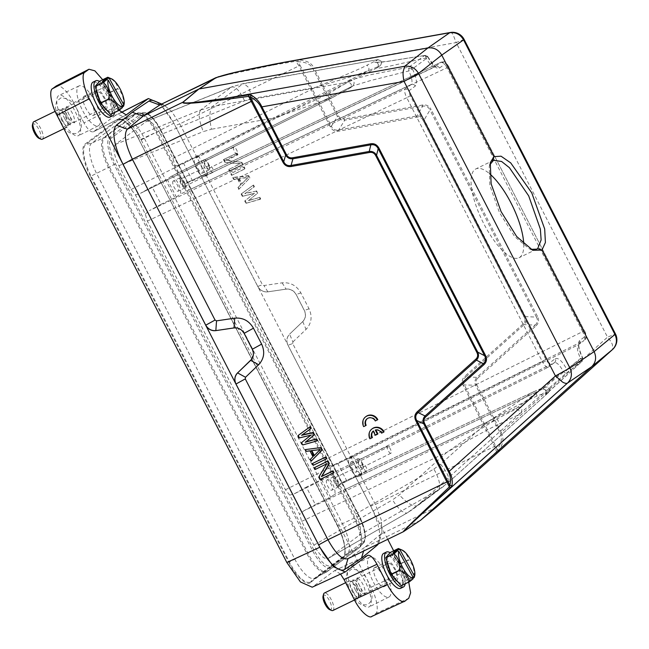 <?xml version="1.0" encoding="UTF-8"?>
<svg xmlns="http://www.w3.org/2000/svg" width="649" height="649" viewBox="0 0 649 649"><rect width="100%" height="100%" fill="white"/><g stroke="black" fill="none" stroke-linecap="round" stroke-linejoin="round"><path stroke-width="0.49" stroke-dasharray="3.25 2.43" d="M375.292 420.95L377.791 419.619M367.342 418.573A5.671 5.314 53.3 0 1 375.739 420.617M363.651 426.612L366.158 425.273M366.109 416.455A8.096 7.593 -126.7 0 0 364.105 426.279M375.292 430.052L375.747 429.719A5.671 5.314 53.3 0 1 382.001 432.802L384.054 431.804M381.555 433.143L382.001 432.802M375.341 435.268L377.896 433.905M373.183 431.074L373.637 430.741L375.787 434.927M373.216 431.131A5.671 5.314 53.3 0 1 373.637 430.741M369.914 438.797L372.421 437.467M372.372 428.648A8.096 7.593 -126.7 0 0 370.368 438.464M332.053 465.804L337.878 463.605L346.858 481.079L340.944 483.116L533.34 391.874L487.788 421.809C504.784 411.953 521.171 403.362 536.958 396.02C545.201 392.929 549.013 391.785 548.389 392.604L548.989 388.84C548.04 387.242 546.636 386.723 544.795 387.291L542.02 389.359C543.862 388.792 545.257 389.303 546.215 390.909L545.614 394.673L581.796 361.542L581.82 360.333L580.571 358.402C577.326 351.555 576.572 347.012 578.316 344.789L584.092 340.482L332.053 465.804L329.254 465.706L327.177 458.648L582.64 331.623L447.007 67.707L189.11 190.011L327.177 458.648M184.795 184.624L186.636 182.856L441.069 62.19C442.65 61.606 444.63 63.448 447.007 67.707L448.824 67.058L584.457 330.974L448.824 67.058C447.396 64.494 446.212 63.391 445.263 63.748L439.487 68.048C436.42 69.183 432.583 65.606 427.991 57.315L412.407 68.932C416.512 77.58 417.461 83.307 415.246 86.114L409.478 90.414C408.789 91.282 409.081 93.05 410.346 95.736L545.979 359.651C547.407 362.207 548.6 363.31 549.541 362.961L555.317 358.654A3.237 3.042 53.3 0 1 554.084 362.848A12.372 4.21 -115.9 0 1 554.303 362.718A12.372 4.21 -115.9 0 1 563.194 371.358L564.963 372.899L566.212 373.151L518.6 414.808L499.568 423.886L497.199 418.808L303.708 510.868L299.603 514.324L289.746 495.146L285.43 489.76L147.372 221.122L145.295 214.065L135.438 194.887L131.114 189.5L118.897 165.722C113.883 155.046 112.715 147.948 115.4 144.435L146.893 121.063L231.815 86.885L243.716 83.486L248.518 87.347L252.648 98.526L244.592 100.83L160.644 134.611L172.861 158.388L174.938 165.446L184.795 184.624L189.11 190.011M135.438 194.887L139.941 193.597L331.071 98.291L349.852 88.134L352.626 86.066C355.181 82.983 354.443 80.987 350.411 80.078L369.362 74.976L408.943 67.139L408.805 70.944C412.058 77.791 412.805 82.334 411.06 84.557L405.284 88.864L149.4 210.609L161.041 204.305L152.061 186.831L140.5 193.297L332.183 97.715L274.949 117.785C293.032 110.573 311.236 102.339 329.554 93.083L347.637 82.147L212.345 106.582L242.807 83.875L377.653 59.667L243.716 83.478L231.815 86.885M439.487 68.048A3.237 3.042 -126.7 0 0 435.301 66.498A12.372 4.21 -115.9 0 1 435.049 66.644A12.372 4.21 -115.9 0 1 426.182 57.988L425.403 55.968L424.535 55.53L387.818 61.379C378.432 62.62 374.043 62.839 374.651 62.02L377.426 59.951L366.953 65.216C369.021 67.147 369.476 69.005 368.324 70.782L177.737 165.544L183.57 163.353L192.55 180.82L186.328 182.986L441.231 62.093L435.301 66.498L204.175 176.277L207.769 173.608L192.55 180.82M425.403 55.968A3.237 2.474 146.2 0 1 427.942 56.844A3.237 3.237 0 0 0 424.681 55.457L408.943 67.139A3.237 3.042 53.3 0 1 412.407 68.932L408.805 70.944L370.498 80.581L352.934 85.887L170.995 176.487A9.995 3.399 64.1 0 0 170.817 176.593L167.223 179.27L152.061 186.831M450.252 32.507A12.956 4.056 -100.2 0 1 453.083 34.6L456.133 42.583L313.962 68.056C311.698 62.977 306.442 60.268 298.183 59.927L297.761 61.736L295.741 61.29L298.994 65.882L179.773 123.87L262.447 284.733L257.734 286.428L175.06 125.565A35.817 12.193 64.1 0 0 154.494 101.009M378.343 543.878A35.817 12.193 64.1 0 0 379.292 541.623A35.817 12.193 64.1 0 0 370.644 506.131L287.969 345.26L292.683 343.564L375.357 504.435L381.304 519.979L381.985 531.693L380.419 534.452L364.681 547.432L420.471 520.295L436.096 507.372L496.436 451.785L497.231 449.871L495.649 445.887L464.335 384.954C462.664 381.92 463.118 379.292 465.69 377.053L464.806 376.298C462.031 378.878 461.52 381.953 463.264 385.514L494.579 446.439L496.98 452.945L499.016 450.706C503.332 443.372 504.078 437.304 501.271 432.518L607.521 337.156A12.956 4.462 -131.9 0 1 612.478 344.741L612.534 349.511M523.743 244.073A49.381 16.809 -115.9 0 1 519.938 257.199A49.381 16.809 -115.9 0 1 519.005 257.767A49.381 16.809 -115.9 0 1 482.994 222.136A49.381 16.809 -115.9 0 1 474.873 169.511A49.381 16.809 -115.9 0 1 475.798 168.943A49.381 16.809 -115.9 0 1 489.581 173.737M489.841 164.732L489.257 166.493L489.841 185.427L499.487 212.669L514.706 236.634L529.146 248.729L530.866 249.354M66.458 107.304A8.421 2.864 64.1 0 0 66.328 107.361A8.421 2.864 64.1 0 0 66.028 107.58A8.421 2.864 64.1 0 0 67.999 117.274A8.421 2.864 64.1 0 0 73.329 122.596A8.421 2.864 64.1 0 0 73.564 122.556A8.421 2.864 64.1 0 0 73.694 122.499A8.421 2.864 64.1 0 0 72.023 112.585A8.421 2.864 64.1 0 0 66.458 107.304M99.532 101.934A8.421 2.864 -115.9 0 1 97.861 92.02A8.421 2.864 -115.9 0 1 103.556 97.245A8.421 2.864 -115.9 0 1 105.227 107.158A8.421 2.864 -115.9 0 1 99.532 101.934M65.768 115.619A8.421 2.864 64.1 0 0 61.257 110.46A8.421 2.864 64.1 0 0 60.073 110.395A8.421 2.864 64.1 0 0 61.744 120.316A8.421 2.864 64.1 0 0 67.439 125.541A8.421 2.864 64.1 0 0 68.121 124.576A8.421 2.864 64.1 0 0 65.768 115.619M64.803 118.824A8.421 2.864 -115.9 0 1 63.131 108.91A8.421 2.864 -115.9 0 1 63.261 108.862A8.421 2.864 -115.9 0 1 63.488 108.813A8.421 2.864 -115.9 0 1 68.826 114.135A8.421 2.864 -115.9 0 1 70.798 123.829A8.421 2.864 -115.9 0 1 70.498 124.056A8.421 2.864 -115.9 0 1 70.368 124.105A8.421 2.864 -115.9 0 1 64.803 118.824M60.341 121.209A9.719 3.31 -115.9 0 1 58.41 109.762A9.719 3.31 -115.9 0 1 59.773 109.835A9.719 3.31 -115.9 0 1 64.981 115.798A9.719 3.31 -115.9 0 1 67.699 126.125A9.719 3.31 -115.9 0 1 66.912 127.236A9.719 3.31 -115.9 0 1 60.341 121.209M42.266 139.227A9.719 3.31 64.1 0 0 40.335 127.78A9.719 3.31 64.1 0 0 33.764 121.752M32.45 124.803A8.096 2.758 -115.9 0 1 38.583 128.9A8.096 2.758 -115.9 0 1 39.054 138.375M110.046 117.063A19.429 6.612 64.1 0 0 106.185 94.178A19.429 6.612 64.1 0 0 93.042 82.115M99.443 81.393A19.429 6.612 -115.9 0 1 108.927 92.839A19.429 6.612 -115.9 0 1 114.548 112.569M102.153 104.805A14.895 5.07 -115.9 0 1 100.725 102.404A14.895 5.07 -115.9 0 1 99.897 100.838M96.458 90.398A14.895 5.07 -115.9 0 1 96.555 86.577A14.895 5.07 -115.9 0 1 107.839 94.105A14.895 5.07 -115.9 0 1 108.708 111.547A14.895 5.07 -115.9 0 1 107.312 110.736M108.894 93.44A15.868 5.403 64.1 0 0 96.879 85.408A15.868 5.403 64.1 0 0 101.309 102.282A15.868 5.403 64.1 0 0 109.819 112.017A15.868 5.403 64.1 0 0 108.894 93.44M109.616 92.783A18.618 6.336 64.1 0 0 109.551 92.669A18.618 6.336 64.1 0 0 109.486 92.556L99.686 81.295L107.904 77.296C113.875 79.77 117.145 83.526 117.704 88.556A18.618 6.336 -115.9 0 1 117.769 88.67A18.618 6.336 -115.9 0 1 117.834 88.791L109.616 92.783L115.019 109.17L123.237 105.17A18.618 6.336 -115.9 0 1 123.245 105.349L123.545 106.282M357.08 578.575A8.421 2.864 64.1 0 0 356.95 578.624A8.421 2.864 64.1 0 0 356.65 578.851A8.421 2.864 64.1 0 0 358.621 588.546A8.421 2.864 64.1 0 0 363.951 593.867A8.421 2.864 64.1 0 0 364.186 593.819A8.421 2.864 64.1 0 0 364.316 593.77A8.421 2.864 64.1 0 0 362.645 583.849A8.421 2.864 64.1 0 0 357.08 578.575M390.154 573.205A8.421 2.864 -115.9 0 1 388.483 563.283A8.421 2.864 -115.9 0 1 394.178 568.516A8.421 2.864 -115.9 0 1 395.849 578.429A8.421 2.864 -115.9 0 1 390.154 573.205M356.39 586.891A8.421 2.864 64.1 0 0 351.88 581.723A8.421 2.864 64.1 0 0 350.695 581.666A8.421 2.864 64.1 0 0 352.366 591.588A8.421 2.864 64.1 0 0 358.061 596.812A8.421 2.864 64.1 0 0 358.743 595.847A8.421 2.864 64.1 0 0 356.39 586.891M355.425 590.095A8.421 2.864 -115.9 0 1 353.754 580.182A8.421 2.864 -115.9 0 1 353.883 580.125A8.421 2.864 -115.9 0 1 354.111 580.084A8.421 2.864 -115.9 0 1 359.449 585.406A8.421 2.864 -115.9 0 1 361.42 595.101A8.421 2.864 -115.9 0 1 361.12 595.32A8.421 2.864 -115.9 0 1 360.99 595.376A8.421 2.864 -115.9 0 1 355.425 590.095M350.963 592.48A9.719 3.31 -115.9 0 1 349.032 581.033A9.719 3.31 -115.9 0 1 350.395 581.106A9.719 3.31 -115.9 0 1 355.603 587.061A9.719 3.31 -115.9 0 1 358.321 597.388A9.719 3.31 -115.9 0 1 357.534 598.508A9.719 3.31 -115.9 0 1 350.963 592.48M332.888 610.498A9.719 3.31 64.1 0 0 330.958 599.051A9.719 3.31 64.1 0 0 324.386 593.024M323.072 596.074A8.096 2.758 -115.9 0 1 329.205 600.171A8.096 2.758 -115.9 0 1 329.676 609.646M400.668 588.335A19.429 6.612 64.1 0 0 396.807 565.441A19.429 6.612 64.1 0 0 383.664 553.386M390.065 552.664A19.429 6.612 -115.9 0 1 399.549 564.111A19.429 6.612 -115.9 0 1 405.171 583.84M392.775 576.077A14.895 5.07 -115.9 0 1 391.347 573.675A14.895 5.07 -115.9 0 1 390.52 572.11M387.08 561.669A14.895 5.07 -115.9 0 1 387.177 557.84A14.895 5.07 -115.9 0 1 398.462 565.376A14.895 5.07 -115.9 0 1 399.33 582.818A14.895 5.07 -115.9 0 1 397.934 581.999M399.516 564.703A15.868 5.403 64.1 0 0 387.494 556.68A15.868 5.403 64.1 0 0 391.931 573.546A15.868 5.403 64.1 0 0 400.441 583.281A15.868 5.403 64.1 0 0 399.516 564.703M400.238 564.054A18.618 6.336 64.1 0 0 400.173 563.94A18.618 6.336 64.1 0 0 400.108 563.827L390.309 552.567L398.527 548.567C404.497 551.042 407.767 554.79 408.326 559.827A18.618 6.336 -115.9 0 1 408.391 559.941A18.618 6.336 -115.9 0 1 408.456 560.055L400.238 564.054L405.641 580.441L413.859 576.442A18.618 6.336 -115.9 0 1 413.867 576.62L414.167 577.545M351.02 461.999A5.671 1.931 64.1 0 0 351.953 468.043A5.671 1.931 64.1 0 0 356.09 472.123A5.671 1.931 64.1 0 0 356.187 472.058A5.671 1.931 64.1 0 0 355.263 466.031A5.671 1.931 64.1 0 0 351.133 461.934A5.671 1.931 64.1 0 0 351.02 461.999M363.002 468.667A5.598 1.906 -115.9 0 1 362.905 468.732A5.598 1.906 -115.9 0 1 358.824 464.7A5.598 1.906 -115.9 0 1 357.899 458.729A5.598 1.906 -115.9 0 1 358.005 458.665A5.598 1.906 -115.9 0 1 362.085 462.713A5.598 1.906 -115.9 0 1 363.002 468.667M197.361 163.004A5.671 1.931 64.1 0 0 198.294 169.056A5.671 1.931 64.1 0 0 202.423 173.129A5.671 1.931 64.1 0 0 202.529 173.072A5.671 1.931 64.1 0 0 201.604 167.036A5.671 1.931 64.1 0 0 197.466 162.94A5.671 1.931 64.1 0 0 197.361 163.004M209.343 169.673A5.598 1.906 -115.9 0 1 209.238 169.738A5.598 1.906 -115.9 0 1 205.157 165.714A5.598 1.906 -115.9 0 1 204.232 159.735A5.598 1.906 -115.9 0 1 204.346 159.67A5.598 1.906 -115.9 0 1 208.426 163.718A5.598 1.906 -115.9 0 1 209.343 169.673M326.78 480.065A5.671 1.931 64.1 0 0 327.713 486.109A5.671 1.931 64.1 0 0 331.85 490.19A5.671 1.931 64.1 0 0 331.947 490.125A5.671 1.931 64.1 0 0 331.022 484.097A5.671 1.931 64.1 0 0 326.893 479.992A5.671 1.931 64.1 0 0 326.78 480.065M338.762 486.734A5.598 1.906 -115.9 0 1 338.664 486.799A5.598 1.906 -115.9 0 1 334.584 482.767A5.598 1.906 -115.9 0 1 333.659 476.796A5.598 1.906 -115.9 0 1 333.764 476.731A5.598 1.906 -115.9 0 1 337.845 480.779A5.598 1.906 -115.9 0 1 338.762 486.734M173.121 181.071A5.671 1.931 64.1 0 0 174.054 187.115A5.671 1.931 64.1 0 0 178.191 191.195A5.671 1.931 64.1 0 0 178.288 191.131A5.671 1.931 64.1 0 0 177.364 185.103A5.671 1.931 64.1 0 0 173.226 181.006A5.671 1.931 64.1 0 0 173.121 181.071M185.103 187.739A5.598 1.906 -115.9 0 1 185.006 187.804A5.598 1.906 -115.9 0 1 180.917 183.772A5.598 1.906 -115.9 0 1 179.992 177.802A5.598 1.906 -115.9 0 1 180.106 177.737A5.598 1.906 -115.9 0 1 184.186 181.785A5.598 1.906 -115.9 0 1 185.103 187.739M358.532 459.963A4.21 1.436 64.1 0 0 359.222 464.457A4.21 1.436 64.1 0 0 362.296 467.483A4.21 1.436 64.1 0 0 362.369 467.434A4.21 1.436 64.1 0 0 361.68 462.956A4.21 1.436 64.1 0 0 358.613 459.914A4.21 1.436 64.1 0 0 358.532 459.963M390.99 453.189A3.91 1.33 -115.9 0 1 390.917 453.229A3.91 1.33 -115.9 0 1 388.061 450.414A3.91 1.33 -115.9 0 1 387.412 446.244A3.91 1.33 -115.9 0 1 387.494 446.196A3.91 1.33 -115.9 0 1 390.349 449.027A3.91 1.33 -115.9 0 1 390.99 453.189M204.865 160.968A4.21 1.436 64.1 0 0 205.563 165.463A4.21 1.436 64.1 0 0 208.637 168.489A4.21 1.436 64.1 0 0 208.71 168.448A4.21 1.436 64.1 0 0 208.021 163.962A4.21 1.436 64.1 0 0 204.954 160.92A4.21 1.436 64.1 0 0 204.865 160.968M237.323 154.194A3.91 1.33 -115.9 0 1 237.258 154.243A3.91 1.33 -115.9 0 1 234.403 151.42A3.91 1.33 -115.9 0 1 233.754 147.25A3.91 1.33 -115.9 0 1 233.835 147.201A3.91 1.33 -115.9 0 1 236.682 150.033A3.91 1.33 -115.9 0 1 237.323 154.194M334.292 478.029A4.21 1.436 64.1 0 0 334.981 482.523A4.21 1.436 64.1 0 0 338.056 485.549A4.21 1.436 64.1 0 0 338.129 485.501A4.21 1.436 64.1 0 0 337.439 481.023A4.21 1.436 64.1 0 0 334.373 477.98A4.21 1.436 64.1 0 0 334.292 478.029M366.75 471.255A3.91 1.33 -115.9 0 1 366.677 471.296A3.91 1.33 -115.9 0 1 363.821 468.481A3.91 1.33 -115.9 0 1 363.18 464.303A3.91 1.33 -115.9 0 1 363.253 464.262A3.91 1.33 -115.9 0 1 366.109 467.093A3.91 1.33 -115.9 0 1 366.75 471.255M180.625 179.035A4.21 1.436 64.1 0 0 181.322 183.529A4.21 1.436 64.1 0 0 184.397 186.555A4.21 1.436 64.1 0 0 184.47 186.506A4.21 1.436 64.1 0 0 183.781 182.028A4.21 1.436 64.1 0 0 180.714 178.986A4.21 1.436 64.1 0 0 180.625 179.035M213.083 172.261A3.91 1.33 -115.9 0 1 213.018 172.301A3.91 1.33 -115.9 0 1 210.162 169.486A3.91 1.33 -115.9 0 1 209.513 165.317A3.91 1.33 -115.9 0 1 209.595 165.268A3.91 1.33 -115.9 0 1 212.442 168.099A3.91 1.33 -115.9 0 1 213.083 172.261M62.491 120.187A22.342 7.61 64.1 0 0 78.48 135.657A22.342 7.61 64.1 0 0 74.878 110.955A22.342 7.61 64.1 0 0 58.929 95.468A22.342 7.61 64.1 0 0 62.491 120.187M94.811 101.276A22.139 7.537 -115.9 0 1 98.38 125.744A22.139 7.537 -115.9 0 1 82.537 110.419A22.139 7.537 -115.9 0 1 79.016 85.928A22.139 7.537 -115.9 0 1 94.811 101.276M353.113 591.458A22.342 7.61 64.1 0 0 369.103 606.92A22.342 7.61 64.1 0 0 365.501 582.226A22.342 7.61 64.1 0 0 349.551 566.739A22.342 7.61 64.1 0 0 353.113 591.458M385.433 572.548A22.139 7.537 -115.9 0 1 389.002 597.015A22.139 7.537 -115.9 0 1 373.159 581.691A22.139 7.537 -115.9 0 1 369.638 557.199A22.139 7.537 -115.9 0 1 385.433 572.548M83.81 96.385A10.66 3.626 64.1 0 0 85.571 107.758A10.66 3.626 64.1 0 0 93.342 115.425A10.66 3.626 64.1 0 0 93.537 115.311A10.66 3.626 64.1 0 0 91.793 103.97A10.66 3.626 64.1 0 0 84.021 96.263A10.66 3.626 64.1 0 0 83.81 96.385M96.742 90.243A10.522 3.586 64.1 0 0 98.478 101.479A10.522 3.586 64.1 0 0 106.16 109.048A10.522 3.586 64.1 0 0 106.347 108.935A10.522 3.586 64.1 0 0 104.619 97.731A10.522 3.586 64.1 0 0 96.952 90.122A10.522 3.586 64.1 0 0 96.742 90.243M374.432 567.656A10.66 3.626 64.1 0 0 376.193 579.03A10.66 3.626 64.1 0 0 383.965 586.696A10.66 3.626 64.1 0 0 384.159 586.582A10.66 3.626 64.1 0 0 382.415 575.241A10.66 3.626 64.1 0 0 374.643 567.526A10.66 3.626 64.1 0 0 374.432 567.656M387.364 561.515A10.522 3.586 64.1 0 0 389.1 572.743A10.522 3.586 64.1 0 0 396.782 580.32A10.522 3.586 64.1 0 0 396.969 580.198A10.522 3.586 64.1 0 0 395.241 569.003A10.522 3.586 64.1 0 0 387.575 561.385A10.522 3.586 64.1 0 0 387.364 561.515M159.768 103.232L173.891 123.196L387.745 539.311M119.165 110.241L116.723 106.168L83.989 122.896C87.777 129.662 90.941 132.599 93.488 131.723L115.035 115.66L120.998 112.545M102.688 79.722L116.723 106.168M393.667 550.823L404.392 571.696L408.716 582.112M329.254 465.706L339.103 484.884L343.426 490.271L355.644 514.049C360.657 524.725 361.826 531.815 359.14 535.336L328.167 558.424C324.354 559.746 319.6 555.325 313.897 545.16L301.68 521.382L299.603 514.324M359.14 535.336L438.237 489.849L407.734 512.588L327.94 558.57L407.507 512.734A19.429 6.514 -119.9 0 1 392.564 499.844L399.346 494.936L446.869 452.304L479.854 429.484L497.199 418.808L515.006 409.495L563.194 371.358L566.82 369.386L566.212 373.151L581.829 361.517A3.237 3.237 0 0 0 582.68 357.923A3.237 2.207 158.6 0 0 582.534 357.648L582.542 357.623A3.237 3.237 0 0 1 582.68 357.923A3.237 2.207 158.6 0 1 581.82 360.333M115.4 144.435L200.784 109.916L231.295 87.177L146.382 121.347C150.187 120.024 154.949 124.446 160.644 134.611M555.317 358.654C558.391 357.526 562.221 361.104 566.82 369.386L582.404 357.777C578.34 349.17 577.391 343.443 579.557 340.595L585.325 336.287C586.015 335.428 585.722 333.651 584.457 330.974L582.64 331.623C584.749 336.085 585.236 339.038 584.092 340.482C585.601 339.484 586.006 338.08 585.325 336.287M339.103 484.884L340.644 483.237L532.407 392.296L543.854 387.356L547.626 386.942C550.003 389.019 550.311 390.868 548.527 392.491L447.867 482.88L417.404 505.579L518.6 414.808A3.237 3.042 -126.7 0 0 515.006 409.495M337.878 463.605L352.959 456.109L349.365 458.786A9.995 3.399 64.1 0 0 351.004 469.43A9.995 3.399 64.1 0 0 358.289 476.658A9.995 3.399 64.1 0 0 358.491 476.536L362.085 473.859L346.858 481.079M174.938 165.446L177.737 165.544M172.861 158.388L315.868 87.282L352.399 76.298L368.324 70.782L379.641 65.93L376.866 67.999C376.444 68.599 380.898 67.934 390.227 66.011L426.182 57.988L428.129 57.201L424.535 55.53M145.295 214.065L149.4 210.609M289.746 495.146L294.816 493.556L548.308 367.156L294.265 493.84M294.248 493.848L306.369 487.091L315.349 504.565L330.657 497.28L334.251 494.603A9.995 3.399 64.1 0 0 332.596 483.935A9.995 3.399 64.1 0 0 325.303 476.739A9.995 3.399 64.1 0 0 325.125 476.853L321.539 479.53L306.369 487.091M303.708 510.868L315.349 504.565M362.085 473.859L352.959 456.109M581.796 361.542L582.534 357.648L580.571 358.402L541.907 389.441C544.187 387.558 548.235 392.264 545.768 394.397L581.829 361.517M301.68 521.382L446.869 452.304C478.427 434.643 490.847 427.829 499.568 423.886M355.644 514.049L433.848 469.073A19.429 6.839 -119.9 0 1 438.237 489.849L443.859 486.158L413.381 508.873L407.507 512.734A19.429 6.514 -119.9 0 0 407.734 512.588L417.404 505.579C413.445 507.08 407.426 503.535 399.346 494.936M548.535 392.491L447.867 482.88C450.438 479.514 448.005 473.291 440.582 464.197L487.788 421.809L343.426 490.271M536.958 396.02C536.528 393.075 535.32 391.696 533.34 391.874L533.47 391.809M207.769 173.608L198.651 155.849L183.57 163.353M198.651 155.849L195.057 158.526L376.866 67.999C379.414 64.924 378.675 62.929 374.651 62.02M252.648 98.526L315.868 87.282C348.911 73.524 360.09 68.859 366.953 65.216M200.784 109.916L212.345 106.582C209.432 110.111 209.116 117.672 211.412 129.256L203.315 131.593C198.918 120.6 198.075 113.372 200.784 109.916M350.411 80.078L347.637 82.147C351.612 83.072 352.35 85.068 349.852 88.134L332.174 97.731L329.554 93.083M167.223 179.27L176.35 197.02L161.041 204.305M176.35 197.02L179.943 194.343A9.995 3.399 64.1 0 0 178.288 183.675A9.995 3.399 64.1 0 0 170.995 176.487M321.539 479.53L330.657 497.28M204.175 176.277A9.995 3.399 -115.9 0 1 203.981 176.398A9.995 3.399 -115.9 0 1 196.696 169.17A9.995 3.399 -115.9 0 1 195.057 158.526M170.817 176.593L353.056 85.806L350.29 87.866M363.302 541.623A1.623 1.517 53.3 0 1 363.124 543.383L359.871 547.148A3.237 3.042 53.3 0 1 359.019 547.813L347.329 553.84A27.526 9.37 64.1 0 0 347.523 553.686A27.526 9.37 64.1 0 0 342.404 523.719L144.119 137.904A27.526 9.37 64.1 0 0 125.265 118.572A27.526 9.37 64.1 0 0 124.519 118.808A27.526 9.37 64.1 0 0 123.935 119.156L91.614 143.242A27.526 9.37 64.1 0 0 96.539 173.364L294.824 559.178A27.526 9.37 64.1 0 0 314.562 578.21A27.526 9.37 64.1 0 0 315.016 577.934L347.329 553.84L342.956 557.637A29.027 9.881 64.1 0 0 343.159 557.467L343.159 557.467A29.027 9.881 64.1 0 0 337.756 525.877L359.165 515.817L160.806 130.076C153.927 117.793 148.175 112.455 143.559 114.062L111.239 138.148C107.539 139.616 109.851 153.764 115.449 163.881L313.735 549.695C320.622 561.977 326.366 567.315 330.982 565.709L363.302 541.623C367.01 540.155 364.689 526.006 359.092 515.89M55.83 86.228C58.661 82.78 68.461 91.874 73.637 102.769L83.989 122.896M126.003 115.133L93.269 131.852L125.768 115.23M121.038 112.593L115.035 115.66C119.189 110.606 133.556 123.943 141.157 139.924L371.033 587.215C376.818 597.656 379.211 612.267 375.382 613.792L371.658 616.493M340.555 574.105L334.779 570.536L312.218 587.199M292.683 343.564L292.918 341.934L289.584 334.154C286.696 337.366 286.16 341.066 287.969 345.268L288.01 345.236A9.719 9.118 53.3 0 1 289.616 334.13L302.75 321.571A9.719 9.118 -126.7 0 0 304.365 310.457L296.179 294.541A9.719 9.118 -126.7 0 0 286.079 289.13L267.875 291.815A9.719 9.118 53.3 0 1 257.775 286.404L257.734 286.428C260.095 290.363 263.462 292.164 267.834 291.847L286.047 289.154C290.419 288.837 293.786 290.638 296.147 294.573L304.324 310.49C306.141 314.684 305.606 318.383 302.718 321.596L289.616 334.13M160.1 104.805L163.978 105.024L171.823 111.628L179.773 123.87L175.06 125.565M241.809 330.373L236.861 327.964M251.755 359.132L253.313 352.472M347.629 558.821L364.681 547.432L363.594 551.058M218.551 76.679L273.051 65.087L295.741 61.29L295.198 60.316L298.183 59.927M224.814 162.291L240.025 163.994L228.553 169.576L229.454 171.32L242.596 164.927L241.25 162.307L226.323 160.465L237.51 155.03L236.609 153.278L223.467 159.67L224.814 162.291L240.471 163.662L228.553 169.576M244.689 169L243.797 167.255L230.655 173.648L231.547 175.392L244.689 169L245.144 168.667L244.243 166.923L230.655 173.648M238.735 189.37L249.484 178.321L248.283 175.993L232.748 177.721L233.64 179.473L237.599 179.002L240.592 184.827L237.834 187.626L238.735 189.37L249.484 178.321M242.32 196.355L254.148 193.516L244.714 201.012L245.914 203.34L260.257 199.284L259.357 197.531L248.389 200.679L257.264 193.459L256.063 191.131L244.803 193.694L253.97 187.05L253.069 185.306L241.128 194.027L242.32 196.355L254.595 193.183L244.714 201.012M292.918 341.934L306.052 329.376C311.528 323.453 312.526 316.598 309.038 308.786L300.86 292.877C296.536 285.479 290.29 282.137 282.137 282.842L263.932 285.528L262.447 284.733M523.248 323.843L524.132 324.605L535.133 325.084L476.901 377.345L465.69 377.053L524.132 324.605C526.209 322.358 526.639 319.697 525.406 316.623L424.219 119.724C422.426 116.934 419.984 115.668 416.885 115.928L338.689 129.938C335.314 130.619 332.88 129.394 331.379 126.255L330.309 126.815C332.174 130.295 335.014 131.739 338.81 131.139L417.007 117.128C419.7 116.706 421.736 117.761 423.116 120.292L524.311 317.191C525.56 319.762 525.211 321.985 523.248 323.843L464.806 376.298M315.284 469.422L315.73 469.089L314.83 467.337M333.959 472.594L320.817 478.986L319.47 476.366L327.193 463.508L315.73 469.089M327.193 463.508L326.747 463.84M319.47 476.366L319.024 476.699M320.817 478.986L320.371 479.319M313.191 465.341L313.637 465.009L312.737 463.264M326.78 458.616L313.637 465.009M311.544 460.936L310.644 459.184L313.402 456.393L310.409 450.568L306.458 451.039L305.557 449.286M306.458 451.039L306.003 451.371M310.409 450.568L309.962 450.901M313.402 456.393L312.956 456.726M310.644 459.184L310.198 459.524M299.124 437.978L299.57 437.645L298.378 435.317M317.507 440.566L303.164 444.63L301.963 442.302L311.398 434.806L299.57 437.645M311.398 434.806L310.944 435.138M301.963 442.302L301.517 442.634M303.164 444.63L302.718 444.963M311.22 428.34L301.598 435.317M330.309 126.815L298.994 65.882L300.065 65.322L297.761 61.736C305.647 61.882 310.693 64.178 312.883 68.616L337.464 116.447C339.216 119.181 341.634 120.43 344.741 120.179L344.619 118.978C341.942 119.392 339.914 118.361 338.543 115.887L313.962 68.056L312.883 68.616M273.051 65.087L272.629 64.462M288.675 61.46L295.198 60.316M240.025 163.994L240.471 163.662M223.467 159.67L223.921 159.338L225.268 161.958M236.609 153.278L223.921 159.338M237.51 155.03L237.956 154.689L237.063 152.945M226.323 160.465L237.956 154.689M241.25 162.307L226.777 160.133M242.596 164.927L243.051 164.595L241.704 161.974M229.454 171.32L243.051 164.595M229.008 169.235L229.9 170.987M243.797 167.255L244.243 166.923M231.547 175.392L245.144 168.667M231.101 173.315L232.001 175.06M249.93 177.98L248.729 175.652L248.283 175.993M237.834 187.626L238.28 187.285L239.181 189.037M240.592 184.827L238.28 187.285M237.599 179.002L238.045 178.67L241.039 184.494M233.64 179.473L238.045 178.67M232.748 177.721L233.194 177.388L234.094 179.14M248.729 175.652L233.194 177.388M254.148 193.516L254.595 193.183M241.128 194.027L241.574 193.694L242.775 196.022M253.069 185.306L241.574 193.694M253.97 187.05L254.416 186.717L253.524 184.973M244.803 193.694L254.416 186.717M256.063 191.131L245.249 193.361M257.264 193.459L257.71 193.126L256.509 190.79M248.389 200.679L257.71 193.126M259.357 197.531L248.843 200.346M260.257 199.284L260.703 198.943L259.803 197.199M245.914 203.34L260.703 198.943M245.168 200.679L246.36 203.007M476.691 384.687L501.271 432.518L500.192 433.07L475.612 385.246L476.691 384.687C475.457 382.172 475.822 379.973 477.794 378.107L476.91 377.353C474.833 379.592 474.395 382.22 475.612 385.246L464.335 384.954L463.256 385.514M477.794 378.107L536.025 325.839L535.133 325.084C537.656 322.853 538.078 320.192 536.407 317.093L525.406 316.623L524.311 317.191M338.81 131.139L338.689 129.93L344.741 120.179L422.653 106.217C425.995 105.584 428.437 106.85 429.987 110.014L424.219 119.724L423.116 120.292M536.025 325.839C538.784 323.259 539.278 320.152 537.51 316.525L536.407 317.093L429.987 110.014L431.09 109.446C429.184 105.901 426.336 104.424 422.531 105.016L422.661 106.225L416.885 115.928L417.007 117.128M479.83 467.434L480.171 468.31L481.079 467.499M496.98 452.945L482.126 466.558M420.795 520.076L403.686 531.523L348.002 558.643M242.012 183.659L248.21 177.364L239.319 178.418L242.012 183.659L241.558 183.992L247.764 177.696L239.319 178.418M500.192 433.07C502.521 437.434 501.539 443.04 497.231 449.871L499.016 450.706M320.127 449.595L313.921 455.89M311.228 450.649L320.574 449.262M248.21 177.364L247.764 177.696M238.864 178.751L241.558 183.992M300.065 65.322L331.379 126.255L337.464 116.447L338.543 115.887M413.859 576.442C414.752 569.708 412.951 564.249 408.456 560.055M413.202 578.016L409.551 579.792L394.454 552.356M409.551 579.792L408.31 581.236L392.856 553.135M408.31 581.236L412.934 578.989M401.26 585.739L405.649 580.62L413.867 576.62M408.326 559.827L400.108 563.827M123.237 105.17C124.129 98.445 122.328 92.977 117.834 88.791M122.58 106.744L118.929 108.521L103.832 81.084M118.929 108.521L117.688 109.965L102.234 81.863M117.688 109.965L122.312 107.718M110.638 114.475L115.027 109.348L123.245 105.349M117.704 88.556L109.486 92.556M408.546 68.534A3.237 1.817 2.2 0 1 412.107 69.135M428.137 57.177A3.237 3.237 0 0 0 427.942 56.844A3.237 2.474 146.2 0 1 428.129 57.201L433.418 64.851L435.674 66.523L203.981 176.398M464.043 39.427L456.133 42.583L607.521 337.156L615.439 334M521.374 412.74L521.974 408.975C521.017 407.369 519.622 406.85 517.78 407.426L334.251 494.603M349.365 458.786L578.316 344.789A3.237 3.042 53.3 0 0 578.754 344.522L584.092 340.482M313.897 545.16L392.564 499.844M433.848 469.073L440.582 464.197M231.295 87.177C235.116 85.765 239.546 90.316 244.592 100.83M118.897 165.722L203.315 131.593M131.114 189.5L274.949 117.785L211.412 129.256M147.372 221.122L406.736 97.723C404.627 93.261 404.149 90.308 405.284 88.864L409.478 90.414M285.43 489.76L542.369 361.639L406.736 97.723L410.346 95.736M549.541 362.961C550.23 364.754 549.817 366.15 548.308 367.156C546.726 367.74 544.746 365.898 542.369 361.639L545.979 359.651M363.124 543.383A25.019 8.518 64.1 0 0 363.651 542.889A25.019 8.518 64.1 0 0 358.646 515.996L160.368 130.181A25.019 8.518 64.1 0 0 143.713 112.553A25.019 8.518 64.1 0 0 142.017 113.145L109.697 137.231A25.019 8.518 64.1 0 0 114.175 164.611L312.453 550.425A25.019 8.518 64.1 0 0 330.803 567.469L363.124 543.383M330.982 565.709A1.623 1.517 53.3 0 1 330.803 567.469L327.55 571.234L359.871 547.148A26.982 9.183 64.1 0 0 360.43 546.62L360.43 546.62A26.982 9.183 64.1 0 0 355.035 517.618L156.758 131.796A26.982 9.183 64.1 0 0 138.789 112.78L138.789 112.78A26.982 9.183 64.1 0 0 136.963 113.421L104.643 137.507A26.982 9.183 64.1 0 0 109.47 167.036L307.756 552.851A26.982 9.183 64.1 0 0 327.55 571.234A3.237 3.042 53.3 0 1 326.698 571.899L359.019 547.813A27.217 9.264 64.1 0 0 354.143 518.032L155.865 132.218A27.217 9.264 64.1 0 0 136.477 113.332A27.217 9.264 64.1 0 0 135.901 113.68L103.58 137.766A27.217 9.264 64.1 0 0 108.456 167.547L306.734 553.362A27.217 9.264 64.1 0 0 326.252 572.183A27.217 9.264 64.1 0 0 326.698 571.899L315.016 577.934L310.636 581.723L342.956 557.637A0.649 0.608 53.3 0 0 342.826 558.391L310.506 582.477A0.649 0.608 53.3 0 1 310.636 581.723A29.027 9.881 64.1 0 1 289.349 561.953L313.735 549.695M115.449 163.881L91.063 176.139L289.349 561.953L288.756 562.285L90.479 176.471L91.063 176.139A29.027 9.881 64.1 0 1 85.871 144.378L91.614 143.242L103.58 137.766A3.237 3.042 -126.7 0 1 104.643 137.507L109.697 137.231A1.623 1.517 -126.7 0 1 111.239 138.148M143.559 114.062A1.623 1.517 -126.7 0 0 142.017 113.145L136.963 113.421A3.237 3.042 -126.7 0 0 135.901 113.68L123.935 119.156L118.191 120.292L85.871 144.378A0.649 0.608 -126.7 0 1 85.165 144.021L117.485 119.935A0.649 0.608 -126.7 0 0 118.191 120.292A29.027 9.881 64.1 0 1 119.594 119.667L119.594 119.667A29.027 9.881 64.1 0 1 139.478 140.054L160.879 130.003C157.261 123.067 153.415 117.988 149.327 114.768C146.455 112.934 144.581 112.196 143.713 112.553L136.477 113.332L124.519 118.808M160.806 130.076L359.165 515.817C363.262 523.978 365.33 531.093 365.371 537.169C365.03 540.528 364.454 542.434 363.651 542.889L359.416 547.569L327.096 571.655L314.562 578.21M441.069 62.19L445.263 63.748M325.303 476.739L554.514 362.588L548.746 366.888L554.084 362.848L325.125 476.853M415.246 86.114A3.237 3.042 -126.7 0 0 411.06 84.557L179.943 194.343M579.557 340.595A3.237 3.042 53.3 0 1 578.754 344.522L579.022 344.238C578.202 345.739 579.379 350.192 582.542 357.623M533.34 391.874L544.795 387.291M542.02 389.359L358.491 476.536M548.389 392.604L545.614 394.673M377.426 59.943A3.237 3.042 53.3 0 1 379.641 65.93M424.681 55.457L386.804 61.452L376.152 62.377C378.692 63.48 379.073 65.265 377.296 67.739L376.866 67.999M117.485 119.935C120.949 115.725 132.907 126.831 139.235 140.127L337.756 525.877L139.202 140.16C131.496 123.578 118.881 117.266 119.594 119.667L125.265 118.572M337.521 525.941C344.578 538.694 347.499 556.542 342.826 558.391M310.506 582.477C307.042 586.688 295.084 575.582 288.756 562.285M90.479 176.471C83.413 163.718 80.492 145.871 85.165 144.021M139.235 140.127L337.488 525.974C341.958 534.881 344.457 542.783 344.984 549.687C344.846 557.702 343.548 556.55 343.159 557.467L347.523 553.686M106.379 86.041L73.637 102.769M312.964 586.753L345.941 571.509M334.511 570.69L367.488 555.455M372.161 616.185L405.146 600.95M375.382 613.792L408.74 598.273M371.033 587.215L404.392 571.696M141.157 139.924L173.891 123.196M495.649 445.887L375.357 504.435L370.644 506.131M436.42 507.153L380.419 534.452L377.491 544.3M302.75 321.571L306.052 329.376M267.875 291.815L263.932 285.528M282.137 282.842L286.079 289.13M300.86 292.877L296.179 294.541M309.038 308.786L304.365 310.457M537.51 316.525L431.09 109.446M422.531 105.016L344.619 118.978M367.115 418.735L367.561 418.402M536.682 249.167L519.005 257.767M66.328 107.361L97.861 92.02M60.073 110.395L63.131 108.91M61.257 110.46L59.773 109.835M55.133 111.36L58.41 109.762M63.488 108.813L62.077 108.626C64.283 109.413 70.863 120.99 70.068 125.054L70.798 123.829M57.153 115.571L55.408 107.41L56.512 101.593L60.86 97.853C69.054 98.169 74.651 102.583 77.669 111.076L81.417 124.097C81.62 128.77 79.803 131.917 75.957 133.556L70.782 133.394L66.888 131.033L62.629 126.231M96.555 86.577L96.879 85.408M356.95 578.624L388.483 563.283M350.695 581.666L353.754 580.182M351.88 581.723L350.395 581.106M345.641 582.688L349.032 581.033M354.111 580.084L352.699 579.898C354.906 580.685 361.485 592.261 360.69 596.326L361.42 595.101M347.775 586.842L346.031 578.681L347.134 572.864L351.482 569.116C359.676 569.441 365.273 573.854 368.291 582.348L372.039 595.368C372.242 600.033 370.425 603.189 366.58 604.827L361.404 604.665L357.51 602.304L353.251 597.502M387.177 557.84L387.494 556.68M362.905 468.732L356.09 472.123M209.238 169.738L202.423 173.129M338.664 486.799L331.85 490.19M185.006 187.804L178.191 191.195M390.917 453.229L362.296 467.483M237.258 154.243L208.637 168.489M366.677 471.296L338.056 485.549M213.018 172.301L184.397 186.555M98.38 125.744L78.48 135.657M389.002 597.015L369.103 606.92M106.16 109.048L93.342 115.425M396.782 580.32L383.965 586.696M584.603 330.828C586.793 335.565 586.769 338.697 584.522 340.214M448.962 66.912C444.094 59.457 443.778 62.28 441.231 62.093M548.746 366.888L548.162 367.245M358.289 476.658L541.907 389.441M358.005 458.665L351.133 461.934M377.304 67.731L380.079 65.663L381.58 62.888C381.604 61.128 380.298 60.057 377.653 59.667M204.346 159.67L197.466 162.94M333.764 476.731L326.893 479.992M180.106 177.737L173.226 181.006M387.494 446.196L358.613 459.914M233.835 147.201L204.954 160.92M363.253 464.262L334.373 477.98M209.595 165.268L180.714 178.986M79.016 85.928L58.929 95.468M369.638 557.199L349.551 566.739M367.756 555.293L334.779 570.536M96.952 90.122L84.021 96.263M387.575 561.385L374.643 567.526M163.97 105L161.682 104.035M382.001 531.709L379.292 541.623M399.33 582.818L400.441 583.281M363.951 593.867L365.363 594.054C363.164 593.267 356.585 581.691 357.372 577.626L356.65 578.851M354.524 599.976L357.534 598.508M358.743 595.847L358.321 597.388M358.061 596.812L361.12 595.32M364.316 593.77L395.849 578.429M108.708 111.547L109.819 112.017M73.329 122.596L74.74 122.783C72.542 121.996 65.963 110.419 66.75 106.355L66.028 107.58M63.902 128.705L66.912 127.236M68.121 124.576L67.699 126.125M67.439 125.541L70.498 124.056M73.694 122.499L105.227 107.158M493.491 160.344L475.798 168.943M532.788 250.287L529.146 248.729M490.287 162.664L489.249 166.493"/><path stroke-width="0.97" d="M377.345 419.952A8.096 7.593 -126.7 0 0 365.663 416.788A8.096 7.593 -126.7 0 0 363.651 426.612L365.703 425.614A5.671 5.314 53.3 0 1 367.115 418.735A5.671 5.314 53.3 0 1 375.292 420.95L377.791 419.619A8.096 7.593 -126.7 0 0 366.109 416.455L365.663 416.788M365.703 425.614L366.158 425.273A5.671 5.314 53.3 0 1 367.342 418.573M381.555 433.143L383.608 432.145A8.096 7.593 -126.7 0 0 371.926 428.981A8.096 7.593 -126.7 0 0 369.914 438.797L371.974 437.799A5.671 5.314 53.3 0 1 373.183 431.074L375.341 435.268L377.45 434.238L375.292 430.052A5.671 5.314 53.3 0 1 381.555 433.143M377.45 434.238L377.896 433.905L375.868 429.954M371.974 437.799L372.421 437.467A5.671 5.314 53.3 0 1 373.216 431.131M383.608 432.145L384.054 431.804A8.096 7.593 -126.7 0 0 372.372 428.648L371.926 428.981M183.367 101.974L198.837 89.059L182.994 102.096C180.828 104.367 195.584 103.41 227.247 99.224L248.664 96.377L250.279 97.115L283.727 161.771L282.907 162.136L248.664 96.377L248.81 94.892L251.074 95.038C255.957 97.894 259.568 101.836 261.896 106.866L404.059 81.393A12.956 4.056 -100.2 0 1 403.078 71.869L404.716 66.279C410.695 65.606 415.303 67.991 418.54 73.434L441.75 55.108C438.529 49.657 433.921 47.272 427.926 47.953L404.716 66.279L227.612 98.007L201.101 101.698C193.686 102.461 182.564 103.945 183.367 101.974L127.318 129.175L143.048 116.195L132.258 112.245L116.479 125.257A35.817 12.193 64.1 0 0 123.067 164.319L205.741 325.181C208.102 329.116 211.469 330.917 215.841 330.601L215.801 330.625A9.719 9.118 53.3 0 1 205.701 325.214L89.319 98.753C83.534 88.313 81.149 73.694 84.97 72.177L88.97 69.248L94.876 70.838L102.688 79.722M612.632 349.422L612.534 349.511C616.72 345.236 617.524 340.222 614.944 334.462L594.127 351.612C596.691 357.388 595.887 362.41 591.718 366.669L612.534 349.511L480.171 468.31L436.42 507.153L420.795 520.076L591.718 366.669L567.518 383.064A12.956 4.462 -131.9 0 1 562.472 382.018L555.447 375.966L449.197 471.32C451.939 476.163 452.848 480.998 451.907 485.817L449.757 485.257L449.351 486.88L415.863 420.836C414.119 417.291 414.63 414.216 417.404 411.62L475.847 359.173C477.802 357.323 478.159 355.108 476.91 352.521L375.714 155.622C374.351 153.099 372.315 152.044 369.606 152.458L291.409 166.469C287.621 167.069 284.789 165.625 282.907 162.136M530.866 249.354L536.755 249.127L537.729 248.543L541.128 239.927L540.366 229.121L528.7 195.893L509.408 167.685L501.596 161.471L493.548 160.311L489.841 164.732M55.133 111.36L33.764 121.752A9.719 3.31 64.1 0 0 32.977 122.872A9.719 3.31 64.1 0 0 35.695 133.199A9.719 3.31 64.1 0 0 40.903 139.154A9.719 3.31 64.1 0 0 42.266 139.227L63.902 128.705M40.903 139.154L39.054 138.375A8.096 2.758 -115.9 0 1 34.713 133.41A8.096 2.758 -115.9 0 1 32.45 124.803L32.977 122.872M95.784 80.784L93.042 82.115A19.429 6.612 64.1 0 0 96.904 105A19.429 6.612 64.1 0 0 110.046 117.063L112.78 115.733A19.429 6.612 -115.9 0 1 99.638 103.67A19.429 6.612 -115.9 0 1 95.784 80.784A19.429 6.612 -115.9 0 1 99.443 81.393M99.897 100.838A14.895 5.07 -115.9 0 1 96.458 90.398M112.382 96.815A15.381 5.233 64.1 0 0 122.677 106.412L122.312 107.718L118.848 110.476A18.618 6.336 -115.9 0 1 118.735 110.427C118.126 105.341 114.865 101.593 108.935 99.167A18.618 6.336 -115.9 0 1 108.87 99.054A18.618 6.336 -115.9 0 1 108.805 98.932C109.673 92.134 107.872 86.674 103.402 82.553A18.618 6.336 -115.9 0 1 103.394 82.374L106.85 79.616L108.196 80.095A15.381 5.233 64.1 0 0 112.382 96.815M345.641 582.688L324.386 593.024A9.719 3.31 64.1 0 0 323.6 594.135A9.719 3.31 64.1 0 0 326.317 604.462A9.719 3.31 64.1 0 0 331.525 610.425A9.719 3.31 64.1 0 0 332.888 610.498L354.524 599.976M331.525 610.425L329.676 609.646A8.096 2.758 -115.9 0 1 325.336 604.681A8.096 2.758 -115.9 0 1 323.072 596.074L323.6 594.135M386.406 552.056L383.664 553.386A19.429 6.612 64.1 0 0 387.526 576.271A19.429 6.612 64.1 0 0 400.668 588.335L403.402 586.996A19.429 6.612 -115.9 0 1 390.26 574.941A19.429 6.612 -115.9 0 1 386.406 552.056A19.429 6.612 -115.9 0 1 390.065 552.664M390.52 572.11A14.895 5.07 -115.9 0 1 387.08 561.669M403.005 568.086A15.381 5.233 64.1 0 0 413.299 577.683L412.934 578.989L409.47 581.747A18.618 6.336 -115.9 0 1 409.357 581.691C408.748 576.612 405.487 572.856 399.557 570.43A18.618 6.336 -115.9 0 1 399.492 570.317A18.618 6.336 -115.9 0 1 399.427 570.203C400.295 563.405 398.494 557.937 394.024 553.816A18.618 6.336 -115.9 0 1 394.016 553.638L397.472 550.887L398.819 551.358A15.381 5.233 64.1 0 0 403.005 568.086M161.682 104.035L154.494 101.009A35.817 12.193 64.1 0 0 148.97 101.041L132.258 112.245M125.768 115.23L148.37 98.559L159.768 103.232M126.222 114.995L119.165 110.241M408.716 582.112L410.622 592.788L408.74 598.273L404.635 601.25L371.658 616.493M387.745 539.311L393.667 550.823M367.756 555.293L345.195 571.956L333.432 566.723L319.819 547.253L235.936 384.046A9.719 9.118 53.3 0 1 237.55 372.932L237.583 372.907C234.695 376.12 234.159 379.819 235.976 384.013L318.651 544.884A35.817 12.193 64.1 0 0 344.741 569.4L361.452 558.205L377.231 545.192A35.817 12.193 64.1 0 0 378.343 543.878M367.488 555.455C370.027 554.571 373.199 557.507 376.988 564.273L344.011 579.516L340.555 574.105M405.146 600.95C402.307 604.389 392.515 595.295 387.331 584.408L376.988 564.273M489.581 173.737A49.381 16.809 -115.9 0 1 523.743 244.073M345.195 571.956L312.218 587.199L300.455 581.966L286.834 562.496L56.958 115.198C51.174 104.757 48.789 90.146 52.61 88.621L56.236 85.968L88.97 69.248M372.161 616.185C369.33 619.633 359.538 610.539 354.354 599.644L344.011 579.516M344.741 569.4L348.01 558.602C342.599 560.347 335.914 554.059 327.956 539.757L245.281 378.894L235.936 384.046L205.701 325.214L215.046 320.062L132.372 159.2C125.289 144.24 123.602 134.229 127.318 129.175L116.479 125.257M237.55 372.932L250.684 360.373A9.719 9.118 -126.7 0 0 252.291 349.267L244.113 333.351A9.719 9.118 -126.7 0 0 234.013 327.94L215.801 330.625M420.795 520.076L403.686 531.523C401.772 532.464 411.888 522.486 434.027 501.572L435.163 501.855L567.518 383.064C571.664 378.813 572.467 373.8 569.927 368.007L555.447 375.966L404.059 81.393L418.54 73.434L569.927 368.007L594.127 351.612L541.947 250.084L532.797 250.295L516.701 236.544L501.06 211.582L491.139 183.845L490.279 162.696L493.93 156.644L441.75 55.108L463.556 39.889C460.36 34.413 455.752 32.028 449.725 32.726L427.926 47.953L199.219 88.937L215.776 77.823L198.837 89.059L143.048 116.195L160.1 104.805L218.551 76.679M253.313 352.472L252.331 349.235L244.146 333.326L241.809 330.373M236.861 327.964L234.046 327.907L215.841 330.601L216.531 320.857L234.735 318.164C242.888 317.458 249.127 320.801 253.459 328.199L261.636 344.116C265.125 351.92 264.127 358.783 258.659 364.706L245.517 377.264L245.281 378.894M245.517 377.264L237.583 372.907L251.755 359.132M363.594 551.058L361.452 558.205M215.046 320.062L216.531 320.857M148.97 101.041L159.719 105.024L215.866 77.677L237.364 71.852L288.675 61.46M434.027 501.572L449.351 486.88L450.593 487.521L415.855 519.581C410.59 524.514 402.526 531.953 404.019 531.304L420.633 520.198M326.747 463.84L315.284 469.422L314.384 467.678L327.526 461.277L328.873 463.897L321.425 476.617L332.613 471.182L333.513 472.926L320.371 479.319L319.024 476.699L326.747 463.84M314.384 467.678L327.98 460.944L329.327 463.564L321.88 476.285L333.067 470.841L333.959 472.594L333.513 472.926M333.067 470.841L332.613 471.182M321.88 476.285L321.425 476.617M329.327 463.564L328.873 463.897M327.98 460.944L327.526 461.277M312.291 463.597L325.879 456.872L326.78 458.616L326.333 458.948L313.191 465.341L312.291 463.597L325.433 457.204L326.333 458.948M325.879 456.872L325.433 457.204M320.647 447.891L321.839 450.219L322.293 449.887L311.09 461.269L310.198 459.524L312.956 456.726L309.962 450.901L306.003 451.371L305.111 449.627L321.093 447.55L322.293 449.887M305.111 449.627L321.093 447.55M321.839 450.219L311.09 461.269M310.944 435.138L299.124 437.978L297.923 435.649L309.873 426.928L310.774 428.673L301.598 435.317L312.867 432.753L314.059 435.081L305.192 442.302L316.16 439.154L317.053 440.898L302.718 444.963L301.517 442.634L310.944 435.138M302.069 434.976L313.313 432.412L314.514 434.741L305.638 441.969L316.607 438.821L317.507 440.566L317.053 440.898M316.607 438.821L316.16 439.154M305.638 441.969L305.192 442.302M314.514 434.741L314.059 435.081M313.313 432.412L312.867 432.753M297.923 435.649L310.319 426.596L311.22 428.34L310.774 428.673M310.319 426.596L309.873 426.928M283.727 161.771C285.317 164.846 287.75 166.071 291.028 165.463L291.409 166.469M378.197 148.564L376.55 155.249C374.862 152.393 372.412 151.128 369.216 151.452L370.847 144.832L292.934 158.794L291.028 165.463L369.216 151.452L369.606 152.458M476.91 352.521L477.737 352.147L376.55 155.249L375.714 155.622M484.673 355.741L477.745 352.147C479.059 355.157 478.637 357.818 476.463 360.13L475.847 359.173M418.037 412.586L417.404 411.62M483.327 363.683L483.951 364.649C486.742 361.939 487.237 358.832 485.444 355.336L484.608 355.709C486.19 358.865 485.76 361.517 483.327 363.683L476.463 360.13L418.029 412.577C415.547 414.743 415.1 417.372 416.682 420.471L415.863 420.836M227.247 99.224L227.612 98.007L248.81 94.892M215.776 77.823C229.446 72.753 254.319 68.299 272.629 64.462L273.051 65.087L272.629 64.462L286.663 61.817M482.126 466.558L612.583 349.47A12.956 12.956 0 0 0 615.447 333.911L614.944 334.462L463.556 39.889L464.059 39.338A12.956 12.956 0 0 0 450.252 32.507L450.252 32.507A12.956 4.056 -100.2 0 0 449.725 32.726L272.629 64.462M448.378 471.693L449.197 471.32L424.616 423.497L423.797 423.862L416.682 420.471L449.757 485.257C451.128 480.601 450.674 476.082 448.378 471.693L423.797 423.862C422.499 420.909 422.929 418.272 425.095 415.952L425.72 416.909L483.951 364.649M311.228 450.649L320.127 449.595L313.921 455.89L311.228 450.649M485.444 355.336L379.016 148.256L378.172 148.629C376.542 145.522 374.1 144.256 370.847 144.841L370.465 143.827L292.545 157.788L292.934 158.786C289.738 159.11 287.312 157.861 285.649 155.062L261.068 107.231C258.846 102.818 255.244 99.451 250.279 97.115L251.074 95.038M450.593 487.521L451.907 485.817M314.327 455.476L311.812 450.576M283.71 161.836L285.649 155.062L286.477 154.697L261.896 106.866L261.068 107.231M292.553 157.788C289.908 158.194 287.888 157.163 286.477 154.697M379.016 148.256C377.004 144.646 374.149 143.169 370.465 143.827M424.616 423.497C423.448 420.925 423.813 418.727 425.72 416.909M492.672 160.847L493.93 156.644L501.028 156.182L510.714 162.891L531.758 192.883L544.689 228.992L545.403 242.515L541.947 250.084L537.729 248.543M413.202 578.016L414.167 577.545L413.867 576.62L414.167 577.545L414.541 576.239A15.381 5.233 64.1 0 0 414.654 575.866A15.381 5.233 64.1 0 0 411.385 561.507A15.381 5.233 64.1 0 0 402.112 550.076A15.381 5.233 64.1 0 0 400.06 549.922L398.705 549.443L394.089 551.691L392.856 553.135L397.472 550.887M414.541 576.239L400.06 549.922M413.299 577.683L398.819 551.358M402.112 550.076L398.413 548.519A18.618 6.336 -115.9 0 1 398.413 548.519A18.618 6.336 -115.9 0 1 398.527 548.567M394.016 553.638L385.798 557.637L390.195 552.51L398.405 548.519L398.705 549.443M394.454 552.356L394.089 551.691M385.798 557.637A18.618 6.336 64.1 0 0 385.806 557.816L391.217 574.203L399.427 570.203M394.024 553.816L385.806 557.816M399.557 570.43L391.339 574.43L401.139 585.69L409.357 581.691M409.47 581.747L401.26 585.739A18.618 6.336 64.1 0 1 401.139 585.69M397.934 581.999A14.895 5.07 -115.9 0 1 392.775 576.077M405.171 583.84A19.429 6.612 -115.9 0 1 403.402 586.996M122.58 106.744L123.545 106.282L123.245 105.349L123.545 106.282L123.918 104.968A15.381 5.233 64.1 0 0 124.032 104.594A15.381 5.233 64.1 0 0 120.763 90.243A15.381 5.233 64.1 0 0 111.49 78.805A15.381 5.233 64.1 0 0 109.438 78.651L108.083 78.172L103.467 80.419L102.234 81.863L106.85 79.616M123.918 104.968L109.438 78.651M122.677 106.412L108.196 80.095M111.49 78.805L107.791 77.247A18.618 6.336 -115.9 0 1 107.791 77.247A18.618 6.336 -115.9 0 1 107.904 77.296M103.394 82.374L95.176 86.366L99.573 81.247L107.783 77.247L108.083 78.172M103.832 81.084L103.467 80.419M95.176 86.366A18.618 6.336 64.1 0 0 95.184 86.544L100.595 102.931L108.805 98.932M103.402 82.553L95.184 86.544M108.935 99.167L100.717 103.159L110.517 114.419L118.735 110.427M118.848 110.476L110.638 114.475A18.618 6.336 64.1 0 1 110.517 114.419M107.312 110.736A14.895 5.07 -115.9 0 1 102.153 104.805M114.548 112.569A19.429 6.612 -115.9 0 1 112.78 115.733M55.83 86.228L88.564 69.5M52.61 88.621L84.97 72.177M56.958 115.198L89.319 98.753M286.834 562.496L319.819 547.253M354.354 599.644L387.331 584.408M121.038 112.593L147.769 98.932M252.412 100.838L132.372 159.2L123.067 164.319M244.113 333.351L253.459 328.199M234.735 318.164L234.013 327.94M252.291 349.267L261.636 344.116M250.684 360.373L258.659 364.706M377.491 544.3L377.231 545.192M447.997 481.404L327.956 539.757L318.651 544.884M484.608 355.709L378.189 148.637M418.029 412.577L425.095 415.952L483.318 363.7M120.998 112.545L148.37 98.559M347.629 558.821L403.394 531.701M420.755 520.117L442.675 501.701L480.179 468.302M286.696 61.817L450.252 32.507M615.447 333.911L464.059 39.338M414.654 575.866L414.257 577.326M347.775 586.842L353.251 597.502M124.032 104.594L123.635 106.055M57.153 115.571L62.629 126.231M532.788 250.287L532.367 250.108"/></g></svg>
